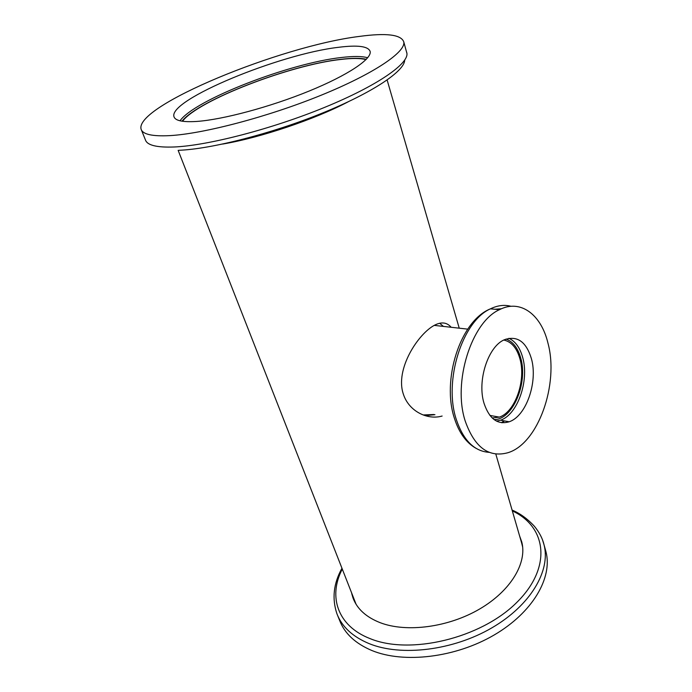 <?xml version="1.0" encoding="UTF-8"?>
<svg xmlns="http://www.w3.org/2000/svg" width="692" height="692" viewBox="0 0 692 692"><rect width="100%" height="100%" fill="white"/><g stroke="black" fill="none" stroke-linecap="round" stroke-linejoin="round"><path stroke-width="1.04" d="M222.677 144.057C260.235 137.751 314.549 119.456 348.119 101.845M196.77 121.437C222.694 119.664 270.2 106.975 309.039 91.093C347.955 75.212 371.941 58.976 370.159 51.476C368.308 46.234 357.729 44.85 338.405 47.324C279.949 53.985 167.983 99.907 173.986 116.732C175.266 120.745 182.861 122.311 196.77 121.437M359.191 36.442C280.805 46.079 134.11 106.014 141.116 129.248C142.751 134.36 152.266 136.488 169.644 135.632C203.387 133.824 267.916 116.905 320.924 95.314C374.043 73.724 406.066 51.857 403.765 41.875C401.083 34.557 386.222 32.749 359.191 36.442M425.07 415.624L434.957 414.698M451.167 327.281C447.049 322.42 441.643 321.668 434.922 325.015C418.392 333.328 394.717 369.217 403.384 394.224C408.782 410.962 426.661 419.906 441.098 416.307L442.127 416.039M178.147 150.337L356.095 604.306M519.597 535.937L521.733 541.845C527.356 562.648 511.094 590.622 479.703 608.977C448.39 627.367 406.524 632.817 380.176 622.688C366.129 617.143 357.072 608.899 353.007 597.966L351.726 593.598M520.393 538.653L521.846 542.294M443.442 326.408L439.662 323.25M366.016 59.599C360.402 58.171 352.02 58.119 340.879 59.443C290.519 64.84 197.895 100.392 182.506 121.264M545.322 549.422L545.979 551.784C552.709 577.612 532.892 612.394 494.131 635.014C455.466 657.685 403.843 663.723 371.889 650.523C355.377 643.534 344.625 633.509 339.625 620.43L337.618 615.456M522.676 547.095L521.595 542.813M353.82 599.981L352.764 596.236M465.258 421.168C474.582 447.387 488.803 457.914 507.902 452.724C538.177 443.736 559.145 384.155 547.96 343.128C541.213 314.626 520.471 298.745 499.451 309.696C471.486 321.944 452.395 382.477 465.258 421.168M531.43 358.724C526.205 341.614 517.192 335.291 504.399 339.746C488.128 346.337 476.9 380.911 484.071 403.419C489.391 419.006 497.764 425.122 509.182 421.774C526.205 416.247 538.047 382.001 531.43 358.724M433.945 414.508L423.175 414.966M492.185 417.977L499.347 417.12C515.194 412.008 526.188 380.392 519.96 358.923C516.872 348.024 511.492 341.736 503.802 340.04M501.527 422.7L503.94 420.822M502.115 422.76L504.416 420.909M367.694 57.739C361.994 56.164 353.275 56.078 341.528 57.488C289.87 63.11 194.781 99.726 180.024 120.797M366.129 59.486C360.489 58.085 352.124 58.041 341.035 59.356C290.623 64.771 197.99 100.288 182.351 121.238M141.376 129.888L145.432 139.931C147.171 145.268 156.729 147.621 174.107 146.989C207.851 145.605 272.103 128.971 324.773 107.321C377.564 85.67 409.283 63.396 406.861 52.973L406.593 52.021M512.322 510.904C546.593 526.673 552.571 567.552 516.336 602.87C480.533 638.413 409.949 655.22 369.986 638.578C337.263 625.862 328.103 596.314 342.194 569.248M542.623 540.244L544.059 544.881C550.745 570.563 530.781 605.24 491.839 627.869C452.992 650.549 401.187 656.708 369.191 643.647C352.652 636.735 341.9 626.779 336.935 613.778C331.866 598.684 333.509 583.564 341.865 568.409M178.951 150.285C211.155 149.074 271.385 133.746 321.815 113.298C372.339 92.858 404.535 71.164 404.682 60.178M511.051 306.305C504.382 304.532 497.513 305.38 490.429 308.848C462.394 320.984 443.347 381.05 456.296 419.49C463.372 440.415 474.366 451.366 489.27 452.36M496.553 421.134L500.489 420.2C517.555 414.733 529.389 380.73 522.719 357.6C520.029 347.799 515.428 341.364 508.905 338.293M494.036 419.551C512.504 420.182 528.169 383.23 520.747 358.179C517.91 347.981 513.006 341.614 506.034 339.071M501.492 308.744L494.849 309.263M182.022 121.186C198.388 100.176 290.605 64.745 341.139 59.296C352.167 57.99 360.567 57.981 366.336 59.278M512.08 510.065C520.116 513.421 527.598 518.87 534.518 526.422C539.466 532.537 542.64 538.696 544.059 544.881L545.979 551.784M353.007 597.966L353.551 599.367M387.131 80.021L459.237 328.181M495.801 454.021L522.131 544.647M406.931 53.448L403.765 41.875M174.185 117.233L173.986 116.732M475.923 448.26C466.174 442.707 459.004 432.699 454.393 418.236M434.247 325.378L467.714 329.132M489.893 415.425L499.347 417.12M509.182 421.774L500.489 420.2L496.423 421.065M454.367 418.132C441.712 380.219 459.938 321.01 490.429 308.848L499.451 309.696"/></g></svg>
